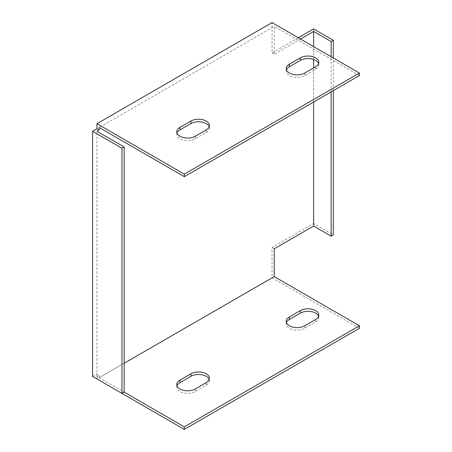 <?xml version="1.0" encoding="UTF-8"?>
<svg xmlns="http://www.w3.org/2000/svg" width="452" height="452" viewBox="0 0 452 452"><rect width="100%" height="100%" fill="white"/><g stroke="black" fill="none" stroke-linecap="round" stroke-linejoin="round"><path stroke-width="0.34" stroke-dasharray="2.26 1.69" d="M333.333 90.632L333.333 57.98M313.637 28.917L313.637 223.525L333.333 234.899M359.425 328.305L272.053 277.861L272.053 247.538L313.637 223.525M272.053 277.861L96.954 378.957L96.954 373.9L99.141 375.166L99.141 377.691L124.159 363.25M92.575 376.431L96.954 373.9M298.32 37.765L272.053 52.929L272.053 22.6M176.998 385.805A10.831 6.255 0 0 0 176.772 387.065A10.831 6.255 0 0 0 183.461 392.844A10.831 6.255 0 0 0 195.27 391.488L206.214 385.172A10.831 6.255 0 0 0 209.383 380.748A10.831 6.255 0 0 0 209.163 379.488M286.432 322.621A10.831 6.255 0 0 0 286.212 323.886A10.831 6.255 0 0 0 292.902 329.661A10.831 6.255 0 0 0 304.704 328.305L315.649 321.988A10.831 6.255 0 0 0 318.824 317.564A10.831 6.255 0 0 0 318.598 316.304M99.141 377.691L124.159 392.133L96.954 376.431L99.141 375.166M96.954 376.431L96.954 131.278M313.637 102.005L313.637 67.885M313.637 59.494L313.637 46.607M300.507 39.03L274.24 54.195L274.24 26.391L99.141 127.487M359.425 75.569L274.24 26.391M286.432 69.885A10.831 6.255 0 0 0 286.212 71.15A10.831 6.255 0 0 0 292.902 76.925A10.831 6.255 0 0 0 304.704 75.569L315.649 69.252A10.831 6.255 0 0 0 318.824 64.828A10.831 6.255 0 0 0 318.598 63.568M176.998 133.069A10.831 6.255 0 0 0 176.772 134.329A10.831 6.255 0 0 0 183.461 140.109A10.831 6.255 0 0 0 195.27 138.753L206.214 132.436A10.831 6.255 0 0 0 209.383 128.012A10.831 6.255 0 0 0 209.163 126.752M274.24 54.195L272.053 52.929M331.147 91.897L331.147 56.72M274.24 248.798L272.053 247.538M195.27 138.753L195.27 136.227M206.214 132.436L206.214 129.91M304.704 75.569L304.704 73.043M315.649 69.252L315.649 66.726M206.214 382.646L206.214 385.172M195.27 388.963L195.27 391.488M315.649 319.462L315.649 321.988M304.704 325.779L304.704 328.305M176.772 134.329L176.772 131.803M209.383 128.012L209.383 125.486M286.212 71.15L286.212 68.619M318.824 64.828L318.824 62.303M176.772 384.539L176.772 387.065M209.383 378.222L209.383 380.748M318.824 315.038L318.824 317.564M286.212 321.355L286.212 323.886"/><path stroke-width="0.68" d="M333.333 57.98L333.333 40.29L313.637 28.917L298.32 37.765M124.159 363.25L274.24 276.601L274.24 248.798L313.637 226.051L331.147 236.159L333.333 234.899L333.333 90.632M96.954 378.957L184.326 429.4L359.425 328.305L359.425 325.779L274.24 276.601M96.954 128.747L96.954 123.695L272.053 22.6L359.425 73.043L359.425 75.569L184.326 176.664L99.141 127.487L99.141 130.012L96.954 128.747L92.575 131.278L92.575 376.431L121.967 393.398L124.159 392.133L184.326 426.874L359.425 325.779M359.425 73.043L184.326 174.139L96.954 123.695M300.326 57.879A10.831 6.255 180 0 1 312.134 56.523A10.831 6.255 180 0 1 318.824 62.303A10.831 6.255 180 0 1 315.649 66.726L304.704 73.043A10.831 6.255 180 0 1 292.902 74.399A10.831 6.255 180 0 1 286.212 68.619A10.831 6.255 180 0 1 289.387 64.195L300.326 57.879L300.326 60.41L289.387 66.726A10.831 6.255 0 0 0 286.432 69.885M190.891 121.063A10.831 6.255 180 0 1 202.699 119.707A10.831 6.255 180 0 1 209.383 125.486A10.831 6.255 180 0 1 206.214 129.91L195.27 136.227A10.831 6.255 180 0 1 183.461 137.583A10.831 6.255 180 0 1 176.772 131.803A10.831 6.255 180 0 1 179.947 127.379L190.891 121.063L190.891 123.588L179.947 129.91A10.831 6.255 0 0 0 176.998 133.069M209.163 379.488A10.831 6.255 0 0 0 201.66 374.759A10.831 6.255 0 0 0 190.891 376.324L179.947 382.646A10.831 6.255 0 0 0 176.998 385.805M318.598 316.304A10.831 6.255 0 0 0 311.095 311.575A10.831 6.255 0 0 0 300.326 313.146L289.387 319.462A10.831 6.255 0 0 0 286.432 322.621M99.141 130.012L96.954 131.278L124.159 146.979L124.159 392.133M313.637 226.051L313.637 102.005M313.637 67.885L313.637 59.494M313.637 46.607L313.637 31.448L300.507 39.03M92.575 131.278L121.967 148.245L121.967 393.398M190.891 373.798A10.831 6.255 180 0 1 202.699 372.442A10.831 6.255 180 0 1 209.383 378.222A10.831 6.255 180 0 1 206.214 382.646L195.27 388.963A10.831 6.255 180 0 1 183.461 390.319A10.831 6.255 180 0 1 176.772 384.539A10.831 6.255 180 0 1 179.947 380.115L190.891 373.798L190.891 376.324M304.704 325.779A10.831 6.255 180 0 1 292.902 327.135A10.831 6.255 180 0 1 286.212 321.355A10.831 6.255 180 0 1 289.387 316.937L300.326 310.614A10.831 6.255 180 0 1 312.134 309.258A10.831 6.255 180 0 1 318.824 315.038A10.831 6.255 180 0 1 315.649 319.462L304.704 325.779M318.598 63.568A10.831 6.255 0 0 0 311.095 58.839A10.831 6.255 0 0 0 300.326 60.41M209.163 126.752A10.831 6.255 0 0 0 201.66 122.023A10.831 6.255 0 0 0 190.891 123.588M331.147 56.72L331.147 41.556L313.637 31.448M331.147 41.556L333.333 40.29M331.147 236.159L331.147 91.897M124.159 146.979L121.967 148.245M184.326 176.664L184.326 174.139M184.326 426.874L184.326 429.4M179.947 129.91L179.947 127.379M289.387 66.726L289.387 64.195M179.947 380.115L179.947 382.646M289.387 316.937L289.387 319.462M300.326 310.614L300.326 313.146"/></g></svg>
